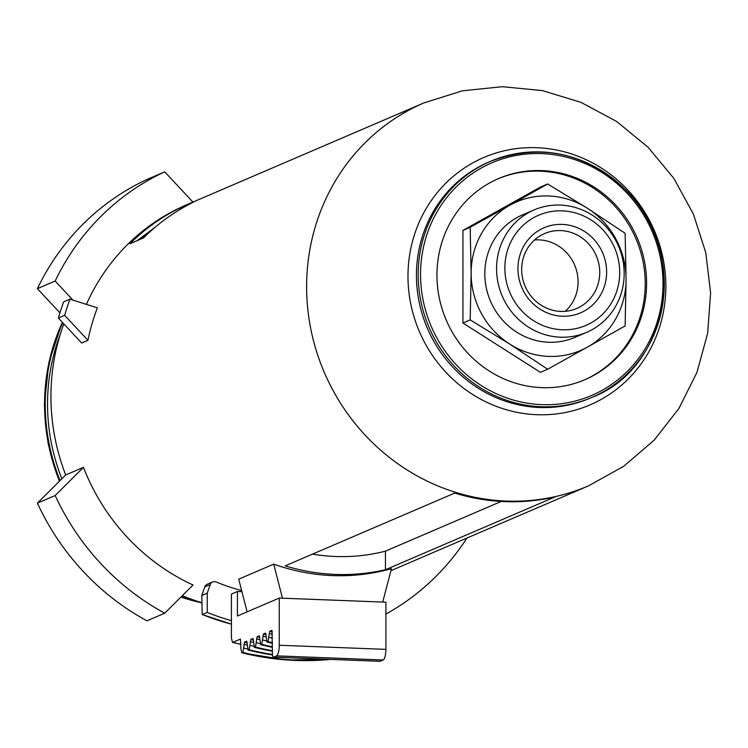 <?xml version="1.0" encoding="UTF-8"?>
<svg xmlns="http://www.w3.org/2000/svg" width="748" height="748" viewBox="0 0 748 748"><rect width="100%" height="100%" fill="white"/><g stroke="black" fill="none" stroke-linecap="round" stroke-linejoin="round"><path stroke-width="1.12" d="M180.09 207.86L193.76 201.997A208.402 197.949 66.8 0 0 143.579 237.883L129.909 243.745A208.402 197.949 66.8 0 1 180.09 207.86L180.09 209.431M63.823 323.875A208.402 197.949 66.8 0 0 50.939 396.431A208.402 197.949 66.8 0 0 65.684 474.961L83.458 467.332L55.174 495.522A247.42 235.012 -113.2 0 0 164.738 613.192L193.021 585.001A208.402 197.949 -113.2 0 1 83.458 467.332M59.924 312.86L37.4 288.663L55.174 281.033A247.42 235.012 -113.2 0 1 164.738 171.834L192.919 202.091M164.738 171.834L146.963 179.464A247.42 235.012 66.8 0 0 37.4 288.663M182.278 595.707A208.402 197.949 66.8 0 0 201.782 602.664M65.684 474.961L37.4 503.152A247.42 235.012 66.8 0 0 146.963 620.821L164.738 613.192M466.93 538.046A247.42 235.012 -113.2 0 1 385.903 614.08M72.93 300.107L55.174 281.033M86.422 304.371A208.402 197.949 -113.2 0 1 186.112 205.008L424.013 102.878A208.402 197.949 66.8 0 0 306.615 286.671A208.402 197.949 66.8 0 0 588.442 485.882L623.589 466.378L654.145 440.207L678.913 408.445L696.958 372.354L707.636 333.365L710.6 292.964L705.775 252.693L693.387 214.031L673.892 178.426L648.02 147.188L616.689 121.513L581.065 102.392L542.468 90.62L502.385 86.693L462.367 90.826L424.013 102.878M285.184 565.853A208.402 197.949 66.8 0 0 385.454 569.733L554.988 496.943A208.402 197.949 -113.2 0 1 454.728 493.072L285.184 565.853M273.721 564.132L282.454 598.194L382.714 602.065L391.447 568.676A208.402 197.949 -113.2 0 1 273.721 564.132L238.724 579.158L247.102 611.873M58.381 318.031L81.663 343.033L87.946 340.331A208.402 197.949 -113.2 0 1 97.371 307.83L69.938 299.153L63.645 301.855A237.901 225.971 -113.2 0 0 58.381 318.031L64.674 315.329A237.901 225.971 -113.2 0 1 69.938 299.153M385.454 569.733L385.454 551.145L501.197 501.459M436.954 275.068A109.432 103.944 66.8 0 0 584.945 379.675A109.432 103.944 66.8 0 0 637.296 238.116A109.432 103.944 66.8 0 0 498.607 178.557A109.432 103.944 66.8 0 0 436.954 275.068M584.263 379.965A109.432 103.944 66.8 0 0 635.922 238.696A109.432 103.944 66.8 0 0 497.925 178.856M312.514 554.128A190.319 180.773 66.8 0 0 385.454 551.145M136.978 240.716L155.341 227.102M87.946 340.331L64.674 315.329M37.4 503.152L55.174 495.522M139.717 239.538L149.179 232.516M379.872 661.26A3.805 1.085 -87.8 0 0 380.012 661.307A3.805 1.085 -87.8 0 0 380.162 661.269L383.172 659.979A9.518 2.712 -87.8 0 0 385.903 649.376L385.903 602.187L279.266 598.063L237.425 616.025L237.425 591.49L231.413 594.071L231.413 620.69A242.661 230.487 -113.2 0 1 207.252 612.406L207.252 593.145L201.782 595.492L202.212 614.519L231.413 624.169M271.982 630.377L272.431 653.846A3.805 1.085 -87.8 0 0 273.375 657.183A3.805 1.085 -87.8 0 0 273.516 657.155L276.526 655.865A9.518 2.712 -87.8 0 0 279.266 645.253L279.266 598.063M232.516 642.354L231.413 638.109L231.413 620.69M330.719 659.399L286.166 659.96L241.866 652.836L240.978 649.432L240.435 639.063L232.778 642.345A264.549 251.281 -113.2 0 0 240.978 644.346M328.512 659.315A278.817 264.839 -113.2 0 1 242.894 652.462L242.071 652.817A278.817 264.839 -113.2 0 0 330.597 659.39M242.894 652.462L244.531 642.121L246.718 641.186L248.158 650.124M272.44 654.472A278.817 264.839 -113.2 0 1 249.187 649.769L248.364 650.115A278.817 264.839 -113.2 0 0 272.478 654.958M249.187 649.769L250.823 639.428L253.011 638.483L254.442 647.431L272.431 651.265M272.431 650.713A278.817 264.839 -113.2 0 1 255.47 647.067L254.647 647.422A278.817 264.839 -113.2 0 0 272.431 651.209M255.47 647.067L257.116 636.726L259.304 635.781L260.734 644.729L272.431 647.375M272.431 646.796A278.817 264.839 -113.2 0 1 261.763 644.365L260.94 644.72A278.817 264.839 -113.2 0 0 272.431 647.319M261.763 644.365L263.399 634.024L265.587 633.089L267.027 642.027L272.431 643.327M272.431 642.719A278.817 264.839 -113.2 0 1 268.055 641.662L267.232 642.018A278.817 264.839 -113.2 0 0 272.431 643.261M268.055 641.662L269.691 631.321L271.879 630.386A269.308 255.797 -113.2 0 0 272.066 630.433M237.425 591.49L241.931 591.668M241.651 590.593A210.31 199.753 -113.2 0 1 216.097 581.953A4.759 4.516 -113.2 0 0 210.253 584.571L204.784 586.918L201.782 595.492M204.784 586.918A4.759 4.516 -113.2 0 1 207.196 584.3L212.666 581.953M210.253 584.571L207.252 593.145M207.252 612.406L202.334 614.519A242.661 230.487 -113.2 0 0 231.413 624.131M562.29 224.409A46.283 43.964 66.8 0 0 523.89 291.785A46.283 43.964 66.8 0 0 600.681 294.749A46.283 43.964 66.8 0 0 562.29 224.409M560.701 230.58A40.757 38.709 66.8 0 0 544.619 233.544A40.757 38.709 66.8 0 0 525.124 286.269A40.757 38.709 66.8 0 0 576.773 308.447A40.757 38.709 66.8 0 0 598.858 263.96A40.757 38.709 66.8 0 0 560.701 230.58M470.174 227.289L509.874 205.223A80.887 76.829 66.8 0 0 471.137 273.188L470.174 227.289L462.937 230.403L540.411 187.084L547.648 183.98L587.348 208.215A80.887 76.829 66.8 0 0 509.874 205.223L547.648 183.98M587.348 208.215L625.122 233.283L626.085 279.182A80.887 76.829 66.8 0 0 587.348 208.215M470.174 319.91L471.137 273.188A80.887 76.829 66.8 0 0 509.874 344.155L470.174 319.91L462.937 323.024L462.937 230.403M626.085 279.182L625.122 325.904L587.348 347.147A80.887 76.829 66.8 0 0 626.085 279.182M547.648 369.222L509.874 344.155A80.887 76.829 66.8 0 0 587.348 347.147L547.648 369.222L540.411 372.326L462.937 323.024M534.091 209.926L522.338 214.975A66.609 63.271 66.8 0 0 490.473 301.145A66.609 63.271 66.8 0 0 574.894 337.395L586.647 332.346A66.609 63.271 66.8 0 0 622.747 259.631A66.609 63.271 66.8 0 0 560.374 205.074A66.609 63.271 66.8 0 0 534.091 209.926A66.609 63.271 66.8 0 0 502.235 296.096A66.609 63.271 66.8 0 0 586.647 332.346M562.29 210.861A59.952 56.942 66.8 0 0 512.558 298.115A59.952 56.942 66.8 0 0 612.014 301.958A59.952 56.942 66.8 0 0 562.29 210.861M565.189 311.318A40.757 38.709 66.8 0 0 575.483 267.204A40.757 38.709 66.8 0 0 539.046 239.874A40.757 38.709 66.8 0 0 534.558 239.968M407.978 276.218A134.612 127.861 66.8 0 0 601.392 399.301A134.612 127.861 66.8 0 0 601.392 168.085A134.612 127.861 66.8 0 0 407.978 276.218M416.43 275.348A128.469 122.027 66.8 0 0 590.153 398.151L591.911 397.403A128.469 122.027 66.8 0 0 653.359 231.216A128.469 122.027 66.8 0 0 490.548 161.306A128.469 122.027 66.8 0 0 418.179 274.6A128.469 122.027 66.8 0 0 591.911 397.403C670.012 367.792 689.366 249.869 625.983 190.142C585.478 152.358 540.337 142.746 490.548 161.306L488.799 162.054A128.469 122.027 66.8 0 0 416.43 275.348M420.554 274.432A126.562 120.213 66.8 0 0 602.392 390.157A126.562 120.213 66.8 0 0 602.392 172.769A126.562 120.213 66.8 0 0 420.554 274.432M62.411 322.351A196.509 186.654 66.8 0 0 44.553 404.5A196.509 186.654 66.8 0 0 59.485 481.142M180.894 597.091A196.509 186.654 66.8 0 0 201.782 602.785M62.767 322.743A196.509 186.654 66.8 0 0 45.226 404.21A196.509 186.654 66.8 0 0 60.046 480.571M181.278 596.708A196.509 186.654 66.8 0 0 198.089 601.523M60.13 334.786A194.667 184.906 66.8 0 0 47.535 404.042A194.667 184.906 66.8 0 0 61.85 478.776M279.266 645.253L385.903 649.376M276.526 655.865L383.172 659.979M273.516 657.155L380.162 661.269M272.422 632.013A269.308 255.797 -113.2 0 1 269.691 631.321M272.431 634.304A271.206 257.602 -113.2 0 1 269.149 633.491M272.431 638.147A275.012 261.22 -113.2 0 1 269.149 637.343M266.138 634.715A269.308 255.797 -113.2 0 1 263.399 634.024M266.138 637.006A271.206 257.602 -113.2 0 1 262.857 636.183M266.391 640.914A275.012 261.22 -113.2 0 1 262.857 640.045M259.846 637.408A269.308 255.797 -113.2 0 1 257.116 636.726M259.846 639.708A271.206 257.602 -113.2 0 1 256.564 638.885M260.098 643.607A275.012 261.22 -113.2 0 1 256.564 642.747M253.553 640.11A269.308 255.797 -113.2 0 1 250.823 639.428M253.563 642.401A271.206 257.602 -113.2 0 1 250.281 641.588M253.815 646.309A275.012 261.22 -113.2 0 1 250.281 645.44M247.27 642.812A269.308 255.797 -113.2 0 1 244.531 642.121M247.27 645.103A271.206 257.602 -113.2 0 1 243.988 644.29M247.523 649.012A275.012 261.22 -113.2 0 1 243.988 648.142M390.924 570.677L588.442 485.882M59.298 481.319L48.124 443.639L44.356 404.677L48.901 362.284L62.327 322.266M201.782 602.869L180.81 597.175M272.478 655.014L248.149 650.134M240.978 644.43L232.506 642.373M273.375 657.183L380.012 661.307"/></g></svg>
